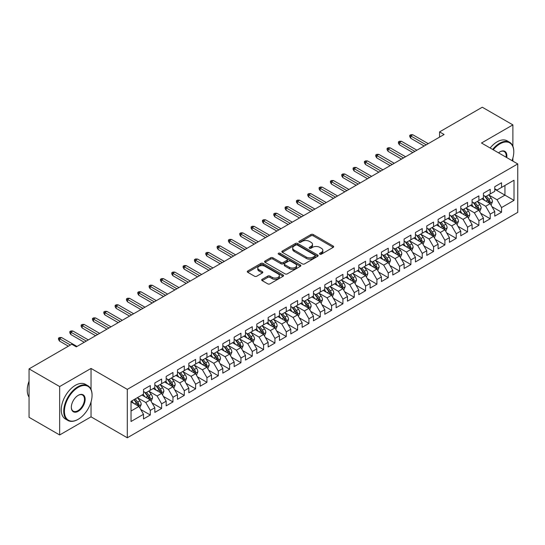 <?xml version="1.0" encoding="UTF-8"?>
<svg xmlns="http://www.w3.org/2000/svg" width="545" height="545" viewBox="0 0 545 545"><rect width="100%" height="100%" fill="white"/><g stroke="black" fill="none" stroke-linecap="round" stroke-linejoin="round"><path stroke-width="0.82" d="M319.84 254.168A1.104 0.634 0 0 0 321.393 254.168L333.213 247.348A1.574 0.906 0 0 0 333.669 246.708A1.574 0.906 0 0 0 333.213 246.061L313.191 234.507A1.574 0.906 0 0 0 310.97 234.507L299.151 241.326A1.104 0.634 0 0 0 298.83 241.776A1.104 0.634 0 0 0 299.151 242.225A1.104 0.634 0 0 0 300.711 242.225L302.237 241.346A5.034 2.909 0 0 1 309.356 241.346L311.025 242.307A5.034 2.909 0 0 1 312.496 244.364A5.034 2.909 0 0 1 311.025 246.415L309.492 247.301A1.104 0.634 0 0 0 309.172 247.75A1.104 0.634 0 0 0 309.492 248.2A1.104 0.634 0 0 0 311.052 248.2L312.578 247.314A5.034 2.909 0 0 1 319.697 247.314L321.366 248.275A5.034 2.909 0 0 1 322.838 250.332A5.034 2.909 0 0 1 321.366 252.39L319.84 253.268A1.104 0.634 0 0 0 319.513 253.718A1.104 0.634 0 0 0 319.84 254.168L319.84 253.268M262.145 279.326A1.574 0.906 0 0 0 261.682 279.966A1.574 0.906 0 0 0 262.145 280.607L267.759 283.85A1.574 0.906 0 0 0 269.986 283.85L283.107 276.274A1.574 0.906 0 0 0 283.57 275.634A1.574 0.906 0 0 0 283.107 274.987L263.085 263.433A1.574 0.906 0 0 0 260.864 263.433L247.743 271.008A1.574 0.906 0 0 0 247.28 271.648A1.574 0.906 0 0 0 247.743 272.296L254.522 276.213A1.574 0.906 0 0 0 256.75 276.213L262.363 272.97A1.574 0.906 0 0 0 262.826 272.323A1.574 0.906 0 0 0 262.363 271.683L259.004 269.741A4.21 2.432 0 0 1 257.771 268.024A4.21 2.432 0 0 1 260.367 265.776A4.21 2.432 0 0 1 264.952 266.307L278.134 273.917A4.21 2.432 0 0 1 279.36 275.634A4.21 2.432 0 0 1 276.765 277.875A4.21 2.432 0 0 1 272.18 277.351L269.986 276.083A1.574 0.906 0 0 0 267.759 276.083L262.145 279.326L262.145 280.607M91.042 389.423L91.042 368.434L59.657 386.555L29.062 368.89L71.776 344.229L76.314 346.845L444.1 134.506L439.57 131.89L439.57 137.122M91.042 368.434L127.298 389.368L517.75 163.943L517.75 212.352L127.298 437.778L127.298 389.368M512.879 146.217L512.879 124.887L481.494 143.008L517.75 163.943M512.879 124.887L482.284 107.222L439.57 131.89M302.346 263.882A1.574 0.906 0 0 0 304.573 263.882L317.694 256.307A1.574 0.906 0 0 0 318.157 255.659A1.574 0.906 0 0 0 317.694 255.019L297.679 243.465A1.574 0.906 0 0 0 295.451 243.465L282.33 251.041A1.574 0.906 0 0 0 281.867 251.681A1.574 0.906 0 0 0 282.33 252.321L302.346 263.882M278.931 254.406A1.104 0.634 0 0 1 280.048 254.563L300.384 266.301L287.276 273.869A1.574 0.906 0 0 1 285.055 273.869L265.034 262.309L270.654 259.086L270.654 257.778L265.034 261.021A1.574 0.906 0 0 0 264.577 261.668A1.574 0.906 0 0 0 265.034 262.309L265.034 261.021M270.654 259.086A1.574 0.906 0 0 1 272.875 259.086L272.875 257.778A1.574 0.906 0 0 0 270.654 257.778M272.875 257.778L280.995 262.465A1.574 0.906 0 0 0 283.216 262.465L286.942 260.319A1.574 0.906 0 0 0 287.406 259.672A1.574 0.906 0 0 0 286.942 259.032L278.495 254.154A1.104 0.634 0 0 1 278.168 253.704A1.104 0.634 0 0 1 278.849 253.118A1.104 0.634 0 0 1 280.048 253.255L300.404 265.006A1.574 0.906 0 0 1 300.86 265.647A1.574 0.906 0 0 1 300.404 266.287L300.404 265.006M494.751 189.258L504.949 195.144L504.949 185.464L514.01 180.232L501.55 187.425L501.55 182.779L494.751 186.703L494.751 191.35L490.214 193.966L490.214 189.326L483.415 193.25L483.415 197.89L478.885 200.512L478.885 195.866L472.086 199.79L472.086 204.436L467.556 207.052L467.556 202.406L460.757 206.33L460.757 210.976L456.226 213.592L456.226 208.946L449.427 212.87L449.427 217.516L444.897 220.132L444.897 215.486L438.098 219.417L438.098 224.056L433.561 226.672L433.561 222.033L426.762 225.957L426.762 230.603L422.232 233.219L422.232 228.573L415.433 232.497L415.433 237.143L410.903 239.759L410.903 235.113L404.104 239.037L404.104 243.683L399.574 246.299L399.574 241.653L392.775 245.584L392.775 250.223L388.244 252.839L388.244 248.2L381.445 252.124L381.445 256.77L376.908 259.386L376.908 254.74L370.109 258.664L370.109 263.31L365.579 265.926L365.579 261.28L358.78 265.204L358.78 269.85L354.25 272.466L354.25 267.82L347.451 271.751L347.451 276.39L342.921 279.006L342.921 274.367L336.122 278.291L336.122 282.937L331.592 285.553L331.592 280.907L324.793 284.831L324.793 289.477L320.256 292.093L320.256 287.447L313.457 291.371L313.457 296.017L308.926 298.633L308.926 293.987L302.128 297.917L302.128 302.557L297.597 305.173L297.597 300.533L290.798 304.457L290.798 309.104L286.268 311.72L286.268 307.073L279.469 310.997L279.469 315.644L274.939 318.26L274.939 313.613L268.14 317.537L268.14 322.184L263.603 324.8L263.603 320.153L256.804 324.077L256.804 328.724L252.274 331.34L252.274 326.7L245.475 330.624L245.475 335.264L240.945 337.886L240.945 333.24L234.146 337.164L234.146 341.81L229.615 344.426L229.615 339.78L222.816 343.704L222.816 348.35L218.286 350.966L218.286 346.32L211.487 350.244L211.487 354.89L206.95 357.506L206.95 352.867L200.151 356.791L200.151 361.43L195.621 364.053L195.621 359.407L188.822 363.331L188.822 367.977L184.292 370.593L184.292 365.947L177.493 369.871L177.493 374.517L172.963 377.133L172.963 372.487L166.164 376.411L166.164 381.057L161.633 383.673L161.633 379.027L154.835 382.958L154.835 387.597L150.297 390.22L150.297 385.574L143.499 389.498L143.499 394.144L131.038 401.338L131.038 421.489L143.499 414.289L138.968 406.441L131.038 401.863M514.01 180.232L514.01 200.376L501.55 207.577L497.013 199.722L488.797 194.981M491.971 206.691L501.55 212.216L501.55 207.577M501.55 212.216L494.751 216.147L494.751 211.501L490.214 214.117L485.684 206.269L477.468 201.521M480.642 213.231L490.214 218.763L490.214 214.117M490.214 218.763L483.415 222.687L483.415 218.041L478.885 220.657L474.354 212.809L466.139 208.067M469.313 219.771L478.885 225.303L478.885 220.657M478.885 225.303L472.086 229.227L472.086 224.581L467.556 227.197L463.025 219.349L454.809 214.607M457.984 226.318L467.556 231.843L467.556 227.197M467.556 231.843L460.757 235.767L460.757 231.121L456.226 233.744L451.696 225.889L443.48 221.147M446.648 232.858L456.226 238.383L456.226 233.744M456.226 238.383L449.427 242.314L449.427 237.668L444.897 240.284L440.36 232.436L432.144 227.687M435.319 239.398L444.897 244.93L444.897 240.284M444.897 244.93L438.098 248.854L438.098 244.208L433.561 246.824L429.031 238.976L420.815 234.234M423.99 245.938L433.561 251.47L433.561 246.824M433.561 251.47L426.762 255.394L426.762 250.748L422.232 253.364L417.702 245.516L409.486 240.774M412.66 252.485L422.232 258.01L422.232 253.364M422.232 258.01L415.433 261.934L415.433 257.288L410.903 259.911L406.372 252.056L398.157 247.314M401.331 259.025L410.903 264.55L410.903 259.911M410.903 264.55L404.104 268.474L404.104 263.834L399.574 266.451L395.043 258.596L386.827 253.854M389.995 265.565L399.574 271.097L399.574 266.451M399.574 271.097L392.775 275.021L392.775 270.375L388.244 272.991L383.707 265.142L375.491 260.401M378.666 272.105L388.244 277.637L388.244 272.991M388.244 277.637L381.445 281.561L381.445 276.915L376.908 279.531L372.378 271.683L364.162 266.941M367.337 278.652L376.908 284.177L376.908 279.531M376.908 284.177L370.109 288.101L370.109 283.454L365.579 286.077L361.049 278.222L352.833 273.481M356.008 285.192L365.579 290.717L365.579 286.077M365.579 290.717L358.78 294.641L358.78 290.001L354.25 292.617L349.72 284.762L341.504 280.021M344.678 291.732L354.25 297.263L354.25 292.617M354.25 297.263L347.451 301.187L347.451 296.541L342.921 299.157L338.391 291.309L330.175 286.568M333.342 298.272L342.921 303.803L342.921 299.157M342.921 303.803L336.122 307.727L336.122 303.081L331.592 305.697L327.055 297.849L318.839 293.108M322.013 304.819L331.592 310.343L331.592 305.697M331.592 310.343L324.793 314.267L324.793 309.621L320.256 312.237L315.725 304.389L307.509 299.648M310.684 311.359L320.256 316.883L320.256 312.237M320.256 316.883L313.457 320.807L313.457 316.168L308.926 318.784L304.396 310.929L296.18 306.188M299.355 317.899L308.926 323.43L308.926 318.784M308.926 323.43L302.128 327.354L302.128 322.708L297.597 325.324L293.067 317.476L284.851 312.728M288.026 324.439L297.597 329.97L297.597 325.324M297.597 329.97L290.798 333.894L290.798 329.248L286.268 331.864L281.738 324.016L273.522 319.275M276.69 330.985L286.268 336.51L286.268 331.864M286.268 336.51L279.469 340.434L279.469 335.788L274.939 338.404L270.402 330.556L262.186 325.815M265.361 337.525L274.939 343.05L274.939 338.404M274.939 343.05L268.14 346.974L268.14 342.335L263.603 344.951L259.073 337.096L250.857 332.355M254.031 344.065L263.603 349.59L263.603 344.951M263.603 349.59L256.804 353.521L256.804 348.875L252.274 351.491L247.743 343.643L239.528 338.895M242.702 350.605L252.274 356.137L252.274 351.491M252.274 356.137L245.475 360.061L245.475 355.415L240.945 358.031L236.414 350.183L228.198 345.441M231.373 357.152L240.945 362.677L240.945 358.031M240.945 362.677L234.146 366.601L234.146 361.955L229.615 364.571L225.085 356.723L216.869 351.981M220.037 363.692L229.615 369.217L229.615 364.571M229.615 369.217L222.816 373.141L222.816 368.502L218.286 371.118L213.749 363.263L205.533 358.521M208.708 370.232L218.286 375.757L218.286 371.118M218.286 375.757L211.487 379.688L211.487 375.042L206.95 377.658L202.42 369.81L194.204 365.061M197.379 376.772L206.95 382.304L206.95 377.658M206.95 382.304L200.151 386.228L200.151 381.582L195.621 384.198L191.091 376.35L182.875 371.608M186.049 383.319L195.621 388.844L195.621 384.198M195.621 388.844L188.822 392.768L188.822 388.122L184.292 390.738L179.761 382.89L171.546 378.148M174.72 389.859L184.292 395.384L184.292 390.738M184.292 395.384L177.493 399.308L177.493 394.669L172.963 397.285L168.425 389.43L160.216 384.688M163.384 396.399L172.963 401.924L172.963 397.285M172.963 401.924L166.164 405.855L166.164 401.209L161.633 403.825L157.096 395.977L148.88 391.228M152.055 402.939L161.633 408.471L161.633 403.825M161.633 408.471L154.835 412.395L154.835 407.749L150.297 410.365L145.767 402.517L137.551 397.775M140.726 409.479L150.297 415.011L150.297 410.365M150.297 415.011L143.499 418.935L143.499 414.289M143.499 391.528L145.767 392.836L150.297 390.22M131.038 411.019L138.968 406.441M154.835 384.981L157.096 386.289L161.633 383.673M145.767 402.517L150.297 399.901L141.918 395.057M154.835 407.749L150.297 399.901M166.164 378.441L168.425 379.749L172.963 377.133M157.096 395.977L161.633 393.354L153.247 388.517M166.164 401.209L161.633 393.354M177.493 371.901L179.761 373.209L184.292 370.593M168.425 389.43L172.963 386.814L164.576 381.977M177.493 394.669L172.963 386.814M188.822 365.361L191.091 366.669L195.621 364.053M179.761 382.89L184.292 380.274L175.906 375.43M188.822 388.122L184.292 380.274M200.151 358.814L202.42 360.122L206.95 357.506M191.091 376.35L195.621 373.734L187.235 368.89M200.151 381.582L195.621 373.734M211.487 352.274L213.749 353.582L218.286 350.966M202.42 369.81L206.95 367.187L198.571 362.35M211.487 375.042L206.95 367.187M222.816 345.734L225.085 347.042L229.615 344.426M213.749 363.263L218.286 360.647L209.9 355.81M222.816 368.502L218.286 360.647M234.146 339.194L236.414 340.502L240.945 337.886M225.085 356.723L229.615 354.107L221.229 349.263M234.146 361.955L229.615 354.107M245.475 332.648L247.743 333.956L252.274 331.34M236.414 350.183L240.945 347.567L232.558 342.723M245.475 355.415L240.945 347.567M256.804 326.108L259.073 327.416L263.603 324.8M247.743 343.643L252.274 341.027L243.888 336.183M256.804 348.875L252.274 341.027M268.14 319.568L270.402 320.876L274.939 318.26M259.073 337.096L263.603 334.48L255.224 329.643M268.14 342.335L263.603 334.48M279.469 313.028L281.738 314.336L286.268 311.72M270.402 330.556L274.939 327.94L266.553 323.096M279.469 335.788L274.939 327.94M290.798 306.481L293.067 307.789L297.597 305.173M281.738 324.016L286.268 321.4L277.882 316.556M290.798 329.248L286.268 321.4M302.128 299.941L304.396 301.249L308.926 298.633M293.067 317.476L297.597 314.86L289.211 310.016M302.128 322.708L297.597 314.86M313.457 293.401L315.725 294.709L320.256 292.093M304.396 310.929L308.926 308.313L300.54 303.476M313.457 316.168L308.926 308.313M324.793 286.861L327.055 288.169L331.592 285.553M315.725 304.389L320.256 301.773L311.876 296.93M324.793 309.621L320.256 301.773M336.122 280.314L338.391 281.629L342.921 279.006M327.055 297.849L331.592 295.233L323.205 290.39M336.122 303.081L331.592 295.233M347.451 273.774L349.72 275.082L354.25 272.466M338.391 291.309L342.921 288.693L334.535 283.85M347.451 296.541L342.921 288.693M358.78 267.234L361.049 268.542L365.579 265.926M349.72 284.762L354.25 282.147L345.864 277.31M358.78 290.001L354.25 282.147M370.109 260.694L372.378 262.002L376.908 259.386M361.049 278.222L365.579 275.606L357.193 270.77M370.109 283.454L365.579 275.606M381.445 254.154L383.707 255.462L388.244 252.839M372.378 271.683L376.908 269.067L368.529 264.223M381.445 276.915L376.908 269.067M392.775 247.607L395.043 248.915L399.574 246.299M383.707 265.142L388.244 262.526L379.858 257.683M392.775 270.375L388.244 262.526M404.104 241.067L406.372 242.375L410.903 239.759M395.043 258.596L399.574 255.98L391.187 251.143M404.104 263.834L399.574 255.98M415.433 234.527L417.702 235.835L422.232 233.219M406.372 252.056L410.903 249.44L402.517 244.603M415.433 257.288L410.903 249.44M426.762 227.987L429.031 229.295L433.561 226.672M417.702 245.516L422.232 242.9L413.846 238.056M426.762 250.748L422.232 242.9M438.098 221.44L440.36 222.748L444.897 220.132M429.031 238.976L433.561 236.36L425.182 231.516M438.098 244.208L433.561 236.36M449.427 214.9L451.696 216.208L456.226 213.592M440.36 232.436L444.897 229.813L436.511 224.976M449.427 237.668L444.897 229.813M460.757 208.36L463.025 209.668L467.556 207.052M451.696 225.889L456.226 223.273L447.84 218.436M460.757 231.121L456.226 223.273M472.086 201.82L474.354 203.128L478.885 200.512M463.025 219.349L467.556 216.733L459.169 211.889M472.086 224.581L467.556 216.733M483.415 195.273L485.684 196.582L490.214 193.966M474.354 212.809L478.885 210.193L470.498 205.349M483.415 218.041L478.885 210.193M494.751 188.734L497.013 190.041L501.55 187.425M485.684 206.269L490.214 203.646L481.834 198.809M494.751 211.501L490.214 203.646M29.062 368.89L29.062 417.3L59.657 434.965L91.042 416.843L127.298 437.778M59.657 386.555L59.657 434.965M512.879 161.129L512.879 158.05M497.013 199.722L504.949 195.144L514.01 200.376M91.042 416.843L91.042 401.924M320.276 254.324L321.366 253.697A5.034 2.909 0 0 0 322.838 251.64L322.838 250.332M312.496 244.364L312.496 245.672A5.034 2.909 0 0 1 311.025 247.723L309.935 248.357M333.213 246.061L333.213 247.348L313.191 235.815A1.574 0.906 0 0 0 310.97 235.815L299.593 242.382M317.674 256.314L297.679 244.773A1.574 0.906 0 0 0 295.451 244.773L282.351 252.335L282.33 251.041M314.915 256.109A1.104 0.634 0 0 0 315.235 255.659A1.104 0.634 0 0 0 314.915 255.21L297.345 245.066A1.104 0.634 0 0 0 295.785 245.066L294.171 245.999A5.034 2.909 0 0 0 292.699 248.05A5.034 2.909 0 0 0 294.171 250.107L306.188 257.042A5.034 2.909 0 0 0 313.3 257.042L314.915 256.109L314.915 257.417A1.104 0.634 0 0 0 315.235 256.967L315.235 255.659M292.699 248.05L292.699 249.365A5.034 2.909 0 0 0 294.171 251.415L294.171 250.107M314.915 257.417L313.3 258.35A5.034 2.909 0 0 1 306.188 258.35L294.171 251.415M272.875 259.086L280.995 263.78A1.574 0.906 0 0 0 283.216 263.78L286.942 261.627A1.574 0.906 0 0 0 287.406 260.987L287.406 259.672M289.422 267.329A4.21 2.432 0 0 0 294.007 267.861A4.21 2.432 0 0 0 296.603 265.613A4.21 2.432 0 0 0 295.37 263.896L290.723 261.219A1.574 0.906 0 0 0 288.503 261.219L284.776 263.364A1.574 0.906 0 0 0 284.313 264.012A1.574 0.906 0 0 0 284.776 264.652L289.422 267.329L289.422 268.644A4.21 2.432 0 0 0 294.007 269.169A4.21 2.432 0 0 0 296.603 266.921L296.603 265.613M284.313 264.012L284.313 265.32A1.574 0.906 0 0 0 284.776 265.96L284.776 264.652M289.422 268.644L284.776 265.96M279.36 275.634L279.36 276.942A4.21 2.432 0 0 1 276.765 279.183A4.21 2.432 0 0 1 272.18 278.659L269.986 277.391A1.574 0.906 0 0 0 267.759 277.391L262.165 280.62M257.771 268.024L257.771 269.332A4.21 2.432 0 0 0 259.004 271.049L259.004 269.741M262.363 271.683L262.363 272.97L259.004 271.049M283.107 274.987L283.107 276.274L263.085 264.741A1.574 0.906 0 0 0 260.864 264.741L247.764 272.302M491.059 205.104L492.462 201.67A4.244 2.453 -120 0 0 491.106 198.06L488.695 194.844M484.859 200.56L483.034 198.114M489.417 203.19L490.166 201.854A4.244 2.453 -120 0 0 488.954 199.3L486.542 196.084M485.173 196.289L488.143 200.253A2.166 1.247 60 0 1 488.538 200.914L490.166 201.854M484.423 195.859L487.591 200.083A4.244 2.453 60 0 1 488.81 202.638L488.892 202.883M426.197 144.841L410.767 135.93L410.767 138.287L409.745 136.652L409.745 135.344L410.767 135.93L412.803 134.751L428.241 143.662M410.767 138.287L424.16 146.019M409.745 135.344L410.882 134.69L412.803 134.751M479.723 211.644L481.126 208.217A4.244 2.453 -120 0 0 479.777 204.6L477.366 201.384M473.53 207.1L471.704 204.654M478.088 209.73L478.837 208.394A4.244 2.453 -120 0 0 477.624 205.84L475.213 202.631M473.843 202.829L476.814 206.8A2.166 1.247 60 0 1 477.209 207.454L478.837 208.394M473.094 202.399L476.262 206.63A4.244 2.453 60 0 1 477.475 209.178L477.563 209.43M468.393 218.184L469.797 214.757A4.244 2.453 -120 0 0 468.441 211.14L466.036 207.931M462.201 213.64L460.368 211.201M466.758 216.27L467.508 214.941A4.244 2.453 -120 0 0 466.288 212.387L463.884 209.171M462.507 209.369L465.484 213.34A2.166 1.247 60 0 1 465.873 213.994L467.508 214.941M461.765 208.939L464.933 213.17A4.244 2.453 60 0 1 466.145 215.725L466.234 215.97M414.868 151.381L399.437 142.47L399.437 144.827L398.415 143.192L398.415 141.884L399.437 142.47L401.474 141.291L416.905 150.202M399.437 144.827L412.831 152.559M398.415 141.884L399.546 141.23L401.474 141.291M403.538 157.921L388.108 149.017L388.108 151.367L387.086 149.732L387.086 148.424L388.108 149.017L390.145 147.838L405.575 156.749M388.108 151.367L401.502 159.099M387.086 148.424L388.217 147.77L390.145 147.838M512.028 160.639A19.552 11.288 120 0 0 513.785 151.837A19.552 11.288 120 0 0 499.963 143.86A19.552 11.288 120 0 0 493.218 149.78M492.632 149.439A20.029 11.568 -60 0 1 499.622 143.267A20.029 11.568 -60 0 1 509.636 142.279A20.029 11.568 -60 0 1 513.785 151.449A20.029 11.568 -60 0 1 513.785 151.646M498.525 152.845A9.776 5.641 -60 0 1 499.963 151.837L499.963 151.837A9.776 5.641 -60 0 1 506.721 157.573M506.094 157.212A9.292 5.368 120 0 0 504.268 151.578A9.292 5.368 120 0 0 499.785 151.939M490.139 148.002A20.029 11.568 -60 0 1 497.129 141.829A20.029 11.568 -60 0 1 507.143 140.842L509.636 142.279M77.901 419.459L78.235 419.262A19.552 11.288 120 0 0 92.064 395.323A19.552 11.288 120 0 0 78.235 387.338A19.552 11.288 120 0 0 64.412 411.284A19.552 11.288 120 0 0 78.235 419.262L77.901 419.459A20.029 11.568 -60 0 1 67.88 420.447A20.029 11.568 -60 0 1 64.814 404.397A20.029 11.568 -60 0 1 77.901 386.752A20.029 11.568 -60 0 1 87.915 385.758A20.029 11.568 -60 0 1 92.064 394.927A20.029 11.568 -60 0 1 92.057 395.125M78.235 395.323L78.235 395.323A9.776 5.641 -60 0 1 85.149 399.308A9.776 5.641 -60 0 1 78.235 411.284A9.776 5.641 -60 0 1 71.327 407.292A9.776 5.641 -60 0 1 78.235 395.323L78.235 395.323M71.327 407.088A9.292 5.368 120 0 0 73.248 411.155A9.292 5.368 120 0 0 77.901 410.692A9.292 5.368 120 0 0 83.971 402.503A9.292 5.368 120 0 0 82.547 395.057A9.292 5.368 120 0 0 78.064 395.418M29.062 397.176A20.029 11.568 -60 0 1 29.062 381.166M67.88 420.447L65.393 419.01A20.029 11.568 -60 0 1 62.321 402.959A20.029 11.568 -60 0 1 75.408 385.308A20.029 11.568 -60 0 1 85.422 384.32L87.915 385.758M457.064 224.724L458.468 221.297A4.244 2.453 -120 0 0 457.112 217.68L454.707 214.471M450.872 220.18L449.039 217.741M455.422 222.81L456.179 221.481A4.244 2.453 -120 0 0 454.959 218.927L452.554 215.711M451.178 215.915L454.155 219.88A2.166 1.247 60 0 1 454.544 220.541L456.179 221.481M450.436 215.479L453.604 219.71A4.244 2.453 60 0 1 454.816 222.265L454.905 222.51M445.735 231.271L447.138 227.837A4.244 2.453 -120 0 0 445.783 224.227L443.378 221.011M439.543 226.727L437.71 224.281M444.093 229.356L444.843 228.021A4.244 2.453 -120 0 0 443.63 225.466L441.225 222.251M439.849 222.455L442.819 226.42A2.166 1.247 60 0 1 443.214 227.081L444.843 228.021M439.1 222.026L442.268 226.25A4.244 2.453 60 0 1 443.487 228.805L443.569 229.05M392.209 164.467L376.772 155.557L376.772 157.907L375.757 156.272L375.757 154.964L376.772 155.557L378.816 154.378L394.246 163.289M376.772 157.907L390.166 165.639M375.757 154.964L376.888 154.31L378.816 154.378M380.88 171.007L365.443 162.097L365.443 164.454L364.428 162.819L364.428 161.511L365.443 162.097L367.487 160.918L382.917 169.829M365.443 164.454L378.836 172.186M364.428 161.511L365.559 160.857L367.487 160.918M434.399 237.811L435.809 234.384A4.244 2.453 -120 0 0 434.454 230.767L432.042 227.551M428.206 233.267L426.381 230.821M432.764 235.896L433.513 234.561A4.244 2.453 -120 0 0 432.301 232.007L429.889 228.798M428.52 228.995L431.49 232.967A2.166 1.247 60 0 1 431.885 233.621L433.513 234.561M427.77 228.566L430.938 232.797A4.244 2.453 60 0 1 432.158 235.345L432.24 235.597M369.544 177.547L354.114 168.637L354.114 170.994L353.092 169.359L353.092 168.051L354.114 168.637L356.151 167.458L371.588 176.369M354.114 170.994L367.507 178.726M353.092 168.051L354.23 167.397L356.151 167.458M423.07 244.351L424.473 240.924A4.244 2.453 -120 0 0 423.124 237.307L420.713 234.091M416.877 239.807L415.052 237.368M421.435 242.436L422.184 241.101A4.244 2.453 -120 0 0 420.972 238.553L418.56 235.338M417.191 235.535L420.161 239.507A2.166 1.247 60 0 1 420.556 240.161L422.184 241.101M416.441 235.106L419.609 239.337A4.244 2.453 60 0 1 420.822 241.891L420.91 242.137M358.215 184.087L342.785 175.177L342.785 177.534L341.763 175.899L341.763 174.591L342.785 175.177L344.822 174.005L360.252 182.909M342.785 177.534L356.178 185.266M341.763 174.591L342.894 173.937L344.822 174.005M411.741 250.891L413.144 247.464A4.244 2.453 -120 0 0 411.788 243.847L409.384 240.638M405.548 246.347L403.716 243.908M410.106 248.976L410.855 247.648A4.244 2.453 -120 0 0 409.636 245.093L407.231 241.878M405.855 242.082L408.832 246.047A2.166 1.247 60 0 1 409.22 246.708L410.855 247.648M405.112 241.646L408.28 245.877A4.244 2.453 60 0 1 409.493 248.431L409.581 248.677M400.411 257.438L401.815 254.004A4.244 2.453 -120 0 0 400.459 250.393L398.054 247.178M394.219 252.894L392.386 250.448M398.77 255.523L399.526 254.188A4.244 2.453 -120 0 0 398.306 251.633L395.902 248.418M394.526 248.622L397.503 252.587A2.166 1.247 60 0 1 397.891 253.248L399.526 254.188M393.783 248.193L396.951 252.417A4.244 2.453 60 0 1 398.163 254.971L398.252 255.217M389.082 263.978L390.486 260.551A4.244 2.453 -120 0 0 389.13 256.933L386.725 253.718M382.89 259.434L381.057 256.988M387.441 262.063L388.19 260.728A4.244 2.453 -120 0 0 386.977 258.173L384.572 254.965M383.196 255.162L386.167 259.134A2.166 1.247 60 0 1 386.562 259.788L388.19 260.728M382.447 254.733L385.615 258.964A4.244 2.453 60 0 1 386.834 261.511L386.916 261.764M377.746 270.518L379.156 267.091A4.244 2.453 -120 0 0 377.801 263.473L375.389 260.258M371.554 265.974L369.728 263.535M376.111 268.603L376.861 267.268A4.244 2.453 -120 0 0 375.648 264.72L373.236 261.505M371.867 261.702L374.837 265.674A2.166 1.247 60 0 1 375.232 266.328L376.861 267.268M371.118 261.273L374.286 265.504A4.244 2.453 60 0 1 375.505 268.058L375.587 268.303M366.417 277.058L367.82 273.631A4.244 2.453 -120 0 0 366.472 270.013L364.06 266.805M360.225 272.514L358.399 270.075M364.782 275.143L365.531 273.815A4.244 2.453 -120 0 0 364.319 271.26L361.907 268.045M360.538 268.249L363.508 272.214A2.166 1.247 60 0 1 363.903 272.875L365.531 273.815M359.789 267.813L362.956 272.044A4.244 2.453 60 0 1 364.169 274.598L364.258 274.844M355.088 283.604L356.491 280.171A4.244 2.453 -120 0 0 355.136 276.56L352.731 273.345M348.895 279.06L347.063 276.615M353.453 281.69L354.202 280.355A4.244 2.453 -120 0 0 352.983 277.8L350.578 274.585M349.202 274.789L352.179 278.754A2.166 1.247 60 0 1 352.567 279.415L354.202 280.355M348.459 274.353L351.627 278.584A4.244 2.453 60 0 1 352.84 281.138L352.928 281.384M343.759 290.144L345.162 286.718A4.244 2.453 -120 0 0 343.806 283.1L341.402 279.885M337.566 285.6L335.734 283.155M342.117 288.23L342.873 286.895A4.244 2.453 -120 0 0 341.654 284.34L339.249 281.131M337.873 281.329L340.85 285.301A2.166 1.247 60 0 1 341.238 285.955L342.873 286.895M337.123 280.9L340.298 285.124A4.244 2.453 60 0 1 341.511 287.678L341.599 287.923M332.43 296.684L333.833 293.258A4.244 2.453 -120 0 0 332.477 289.64L330.072 286.425M326.237 292.14L324.404 289.702M330.788 294.77L331.537 293.435A4.244 2.453 -120 0 0 330.325 290.88L327.92 287.671M326.544 287.869L329.514 291.841A2.166 1.247 60 0 1 329.909 292.495L331.537 293.435M325.794 287.44L328.962 291.67A4.244 2.453 60 0 1 330.181 294.225L330.263 294.47M321.094 303.224L322.504 299.798A4.244 2.453 -120 0 0 321.148 296.18L318.736 292.972M314.901 298.68L313.075 296.242M319.459 301.31L320.208 299.982A4.244 2.453 -120 0 0 318.995 297.427L316.584 294.211M315.214 294.409L318.185 298.381A2.166 1.247 60 0 1 318.58 299.035L320.208 299.982M314.465 293.98L317.633 298.21A4.244 2.453 60 0 1 318.852 300.765L318.934 301.01M346.886 190.634L331.455 181.723L331.455 184.074L330.434 182.439L330.434 181.131L331.455 181.723L333.492 180.545L348.923 189.456M331.455 184.074L344.849 191.806M330.434 181.131L331.564 180.477L333.492 180.545M335.557 197.174L320.119 188.263L320.119 190.621L319.104 188.986L319.104 187.678L320.119 188.263L322.163 187.085L337.593 195.996M320.119 190.621L333.513 198.353M319.104 187.678L320.235 187.024L322.163 187.085M324.221 203.714L308.79 194.803L308.79 197.161L307.775 195.526L307.775 194.218L308.79 194.803L310.834 193.625L326.264 202.536M308.79 197.161L322.184 204.893M307.775 194.218L308.906 193.564L310.834 193.625M312.891 210.254L297.461 201.343L297.461 203.701L296.439 202.066L296.439 200.758L297.461 201.343L299.498 200.172L314.935 209.076M297.461 203.701L310.854 211.433M296.439 200.758L297.577 200.104L299.498 200.172M301.562 216.801L286.132 207.89L286.132 210.241L285.11 208.606L285.11 207.298L286.132 207.89L288.169 206.712L303.599 215.622M286.132 210.241L299.525 217.973M285.11 207.298L286.241 206.644L288.169 206.712M290.233 223.341L274.803 214.43L274.803 216.787L273.781 215.152L273.781 213.838L274.803 214.43L276.84 213.252L292.27 222.162M274.803 216.787L288.196 224.52M273.781 213.838L274.912 213.184L276.84 213.252M278.904 229.881L263.467 220.97L263.467 223.327L262.452 221.692L262.452 220.384L263.467 220.97L265.51 219.792L280.941 228.702M263.467 223.327L276.86 231.06M262.452 220.384L263.582 219.73L265.51 219.792M267.568 236.421L252.137 227.51L252.137 229.867L251.122 228.232L251.122 226.924L252.137 227.51L254.181 226.339L269.611 235.242M252.137 229.867L265.531 237.6M251.122 226.924L252.253 226.27L254.181 226.339M256.239 242.961L240.808 234.057L240.808 236.407L239.786 234.772L239.786 233.464L240.808 234.057L242.845 232.879L258.282 241.789M240.808 236.407L254.202 244.14M239.786 233.464L240.924 232.81L242.845 232.879M309.764 309.771L311.168 306.338A4.244 2.453 -120 0 0 309.819 302.727L307.407 299.512M303.572 305.227L301.746 302.782M308.129 307.857L308.879 306.522A4.244 2.453 -120 0 0 307.666 303.967L305.255 300.751M303.885 300.956L306.855 304.921A2.166 1.247 60 0 1 307.251 305.582L308.879 306.522M303.136 300.52L306.304 304.75A4.244 2.453 60 0 1 307.516 307.305L307.605 307.55M244.909 249.508L229.479 240.597L229.479 242.954L228.457 241.319L228.457 240.004L229.479 240.597L231.516 239.418L246.946 248.329M229.479 242.954L242.872 250.686M228.457 240.004L229.588 239.35L231.516 239.418M298.435 316.311L299.839 312.885A4.244 2.453 -120 0 0 298.483 309.267L296.078 306.052M292.243 311.767L290.41 309.322M296.8 314.397L297.55 313.062A4.244 2.453 -120 0 0 296.33 310.507L293.925 307.298M292.549 307.496L295.526 311.461A2.166 1.247 60 0 1 295.915 312.122L297.55 313.062M291.807 307.067L294.974 311.29A4.244 2.453 60 0 1 296.187 313.845L296.276 314.09M233.58 256.048L218.15 247.137L218.15 249.494L217.128 247.859L217.128 246.551L218.15 247.137L220.187 245.959L235.617 254.869M218.15 249.494L231.543 257.226M217.128 246.551L218.259 245.897L220.187 245.959M287.106 322.851L288.509 319.425A4.244 2.453 -120 0 0 287.154 315.807L284.749 312.592M280.913 318.307L279.081 315.862M285.464 320.937L286.22 319.602A4.244 2.453 -120 0 0 285.001 317.047L282.596 313.838M281.22 314.036L284.197 318.007A2.166 1.247 60 0 1 284.585 318.661L286.22 319.602M280.471 313.607L283.645 317.837A4.244 2.453 60 0 1 284.858 320.392L284.946 320.637M222.251 262.588L206.814 253.677L206.814 256.034L205.799 254.399L205.799 253.091L206.814 253.677L208.858 252.505L224.288 261.409M206.814 256.034L220.207 263.766M205.799 253.091L206.93 252.437L208.858 252.505M275.777 329.391L277.18 325.965A4.244 2.453 -120 0 0 275.825 322.347L273.42 319.138M269.584 324.847L267.752 322.408M274.135 327.477L274.884 326.148A4.244 2.453 -120 0 0 273.672 323.594L271.267 320.378M269.891 320.576L272.861 324.548A2.166 1.247 60 0 1 273.256 325.202L274.884 326.148M269.141 320.147L272.309 324.377A4.244 2.453 60 0 1 273.529 326.932L273.61 327.177M210.915 269.128L195.485 260.224L195.485 262.574L194.47 260.939L194.47 259.631L195.485 260.224L197.528 259.045L212.959 267.956M195.485 262.574L208.878 270.306M194.47 259.631L195.601 258.977L197.528 259.045M264.441 335.931L265.851 332.505A4.244 2.453 -120 0 0 264.495 328.887L262.084 325.678M258.248 331.387L256.423 328.948M262.806 334.017L263.555 332.688A4.244 2.453 -120 0 0 262.343 330.134L259.931 326.918M258.562 327.123L261.532 331.088A2.166 1.247 60 0 1 261.927 331.748L263.555 332.688M257.812 326.687L260.98 330.917A4.244 2.453 60 0 1 262.2 333.472L262.281 333.717M199.586 275.675L184.155 266.764L184.155 269.121L183.134 267.479L183.134 266.171L184.155 266.764L186.192 265.585L201.63 274.496M184.155 269.121L197.549 276.853M183.134 266.171L184.271 265.517L186.192 265.585M253.112 342.478L254.515 339.051A4.244 2.453 -120 0 0 253.166 335.434L250.755 332.218M246.919 337.934L245.093 335.488M251.477 340.564L252.226 339.228A4.244 2.453 -120 0 0 251.013 336.674L248.602 333.465M247.232 333.663L250.203 337.628A2.166 1.247 60 0 1 250.598 338.288L252.226 339.228M246.483 333.233L249.651 337.457A4.244 2.453 60 0 1 250.864 340.012L250.952 340.257M188.257 282.215L172.826 273.304L172.826 275.661L171.804 274.026L171.804 272.718L172.826 273.304L174.863 272.125L190.294 281.036M172.826 275.661L186.22 283.393M171.804 272.718L172.935 272.064L174.863 272.125M241.782 349.018L243.186 345.591A4.244 2.453 -120 0 0 241.83 341.974L239.425 338.758M235.59 344.474L233.757 342.028M240.147 347.104L240.897 345.768A4.244 2.453 -120 0 0 239.677 343.214L237.273 340.005M235.896 340.203L238.874 344.174A2.166 1.247 60 0 1 239.262 344.828L240.897 345.768M235.154 339.773L238.322 344.004A4.244 2.453 60 0 1 239.534 346.559L239.623 346.804M176.927 288.755L161.497 279.844L161.497 282.201L160.475 280.566L160.475 279.258L161.497 279.844L163.534 278.665L178.964 287.576M161.497 282.201L174.884 289.933M160.475 279.258L161.606 278.604L163.534 278.665M230.453 355.558L231.857 352.131A4.244 2.453 -120 0 0 230.501 348.514L228.096 345.305M224.261 351.014L222.428 348.575M228.811 353.644L229.568 352.315A4.244 2.453 -120 0 0 228.348 349.761L225.943 346.545M224.567 346.743L227.544 350.714A2.166 1.247 60 0 1 227.933 351.368L229.568 352.315M223.818 346.313L226.993 350.544A4.244 2.453 60 0 1 228.205 353.099L228.294 353.344M165.598 295.295L150.161 286.391L150.161 288.741L149.146 287.106L149.146 285.798L150.161 286.391L152.205 285.212L167.635 294.123M150.161 288.741L163.555 296.473M149.146 285.798L150.277 285.144L152.205 285.212M219.124 362.098L220.527 358.671A4.244 2.453 -120 0 0 219.172 355.054L216.767 351.845M212.931 357.554L211.099 355.115M217.482 360.184L218.232 358.855A4.244 2.453 -120 0 0 217.019 356.301L214.614 353.085M213.238 353.289L216.208 357.254A2.166 1.247 60 0 1 216.603 357.915L218.232 358.855M212.489 352.853L215.657 357.084A4.244 2.453 60 0 1 216.876 359.639L216.958 359.884M154.262 301.841L138.832 292.931L138.832 295.281L137.817 293.646L137.817 292.338L138.832 292.931L140.876 291.752L156.306 300.663M138.832 295.281L152.225 303.013M137.817 292.338L138.948 291.684L140.876 291.752M207.788 368.645L209.198 365.211A4.244 2.453 -120 0 0 207.843 361.601L205.431 358.385M201.596 364.101L199.77 361.655M206.153 366.731L206.902 365.395A4.244 2.453 -120 0 0 205.69 362.841L203.278 359.632M201.909 359.829L204.879 363.794A2.166 1.247 60 0 1 205.274 364.455L206.902 365.395M201.159 359.4L204.327 363.624A4.244 2.453 60 0 1 205.547 366.179L205.629 366.424M142.933 308.381L127.503 299.471L127.503 301.828L126.481 300.193L126.481 298.885L127.503 299.471L129.54 298.292L144.977 307.203M127.503 301.828L140.896 309.56M126.481 298.885L127.619 298.231L129.54 298.292M196.459 375.185L197.862 371.758A4.244 2.453 -120 0 0 196.513 368.141L194.102 364.925M190.266 370.641L188.441 368.195M194.824 373.27L195.573 371.935A4.244 2.453 -120 0 0 194.361 369.381L191.949 366.172M190.58 366.369L193.55 370.341A2.166 1.247 60 0 1 193.945 370.995L195.573 371.935M189.83 365.94L192.998 370.171A4.244 2.453 60 0 1 194.211 372.726L194.299 372.971M131.604 314.921L116.174 306.011L116.174 308.368L115.152 306.733L115.152 305.425L116.174 306.011L118.211 304.832L133.641 313.743M116.174 308.368L129.567 316.1M115.152 305.425L116.283 304.771L118.211 304.832M185.13 381.725L186.533 378.298A4.244 2.453 -120 0 0 185.177 374.681L182.773 371.472M178.937 377.181L177.105 374.742M183.495 379.81L184.244 378.482A4.244 2.453 -120 0 0 183.025 375.927L180.62 372.712M179.244 372.909L182.221 376.881A2.166 1.247 60 0 1 182.609 377.535L184.244 378.482M178.501 372.48L181.669 376.711A4.244 2.453 60 0 1 182.882 379.266L182.97 379.511M120.275 321.461L104.844 312.558L104.844 314.908L103.823 313.273L103.823 311.965L104.844 312.558L106.881 311.379L122.312 320.29M104.844 314.908L118.231 322.64M103.823 311.965L104.953 311.311L106.881 311.379M173.8 388.265L175.204 384.838A4.244 2.453 -120 0 0 173.848 381.221L171.443 378.012M167.608 383.721L165.775 381.282M172.159 386.351L172.915 385.022A4.244 2.453 -120 0 0 171.695 382.467L169.291 379.252M167.915 379.456L170.885 383.421A2.166 1.247 60 0 1 171.28 384.082L172.915 385.022M167.165 379.02L170.34 383.251A4.244 2.453 60 0 1 171.552 385.806L171.641 386.051M108.945 328.008L93.508 319.097L93.508 321.448L92.493 319.813L92.493 318.505L93.508 319.097L95.552 317.919L110.982 326.83M93.508 321.448L106.902 329.18M92.493 318.505L93.624 317.851L95.552 317.919M162.471 394.812L163.875 391.378A4.244 2.453 -120 0 0 162.519 387.768L160.114 384.552M156.279 390.268L154.446 387.822M160.83 392.897L161.579 391.562A4.244 2.453 -120 0 0 160.366 389.007L157.961 385.792M156.585 385.996L159.556 389.961A2.166 1.247 60 0 1 159.951 390.622L161.579 391.562M155.836 385.567L159.004 389.791A4.244 2.453 60 0 1 160.223 392.345L160.305 392.591M97.609 334.548L82.179 325.637L82.179 327.995L81.164 326.36L81.164 325.052L82.179 325.637L84.223 324.459L99.653 333.37M82.179 327.995L95.573 335.727M81.164 325.052L82.295 324.398L84.223 324.459M151.135 401.352L152.546 397.925A4.244 2.453 -120 0 0 151.19 394.308L148.778 391.092M144.943 396.808L143.117 394.362M149.5 399.437L150.25 398.102A4.244 2.453 -120 0 0 149.037 395.547L146.625 392.339M145.256 392.536L148.226 396.508A2.166 1.247 60 0 1 148.621 397.162L150.25 398.102M144.507 392.107L147.675 396.338A4.244 2.453 60 0 1 148.894 398.885L148.976 399.138M86.28 341.088L70.85 332.178L70.85 334.535L69.828 332.9L69.828 331.592L70.85 332.178L72.887 330.999L88.324 339.91M70.85 334.535L84.243 342.267M69.828 331.592L70.966 330.938L72.887 330.999M139.806 407.892L141.209 404.465A4.244 2.453 -120 0 0 139.861 400.848L137.449 397.632M133.614 403.348L131.788 400.909M138.171 405.977L138.921 404.642A4.244 2.453 -120 0 0 137.701 402.094L135.296 398.879M134.233 399.492L136.897 403.048A2.166 1.247 60 0 1 137.292 403.702L138.921 404.642M133.941 399.662L136.345 402.878A4.244 2.453 60 0 1 137.558 405.432L137.647 405.678M70.421 345.012L59.521 338.718L59.521 341.075L58.499 339.44L58.499 338.132L59.521 338.718L61.558 337.546L76.988 346.45M59.521 341.075L68.377 346.191M58.499 338.132L59.63 337.478L61.558 337.546M321.366 253.697L321.366 252.39M309.492 248.2L309.492 247.301M311.025 247.723L311.025 246.415M299.151 242.225L299.151 241.326M310.97 235.815L310.97 234.507M313.191 235.815L313.191 234.507M295.451 244.773L295.451 243.465M297.679 244.773L297.679 243.465M317.694 256.307L317.694 255.019M306.188 258.35L306.188 257.042M313.3 258.35L313.3 257.042M280.995 263.78L280.995 262.465M283.216 263.78L283.216 262.465M286.942 261.627L286.942 260.319M280.048 254.563L280.048 253.255M267.759 277.391L267.759 276.083M269.986 277.391L269.986 276.083M272.18 278.659L272.18 277.351M247.743 272.296L247.743 271.008M260.864 264.741L260.864 263.433M263.085 264.741L263.085 263.433M489.683 203.34L492.435 201.752M488.954 199.3L491.106 198.06M485.82 201.112L487.591 200.083M478.353 209.886L481.099 208.299M477.624 205.84L479.777 204.6M474.491 207.652L476.262 206.63M467.024 216.426L469.77 214.839M466.288 212.387L468.441 211.14M463.155 214.192L464.933 213.17M455.695 222.966L458.44 221.379M454.959 218.927L457.112 217.68M451.825 220.732L453.604 219.71M444.359 229.506L447.111 227.919M443.63 225.466L445.783 224.227M440.496 227.279L442.268 226.25M433.03 236.053L435.782 234.466M432.301 232.007L434.454 230.767M429.167 233.819L430.938 232.797M421.701 242.593L424.446 241.006M420.972 238.553L423.124 237.307M417.838 240.359L419.609 239.337M410.371 249.133L413.117 247.546M409.636 245.093L411.788 243.847M406.502 246.899L408.28 245.877M399.042 255.673L401.788 254.086M398.306 251.633L400.459 250.393M395.173 253.445L396.951 252.417M387.706 262.22L390.458 260.633M386.977 258.173L389.13 256.933M383.844 259.985L385.615 258.964M376.377 268.76L379.129 267.173M375.648 264.72L377.801 263.473M372.514 266.525L374.286 265.504M365.048 275.3L367.793 273.713M364.319 271.26L366.472 270.013M361.185 273.065L362.956 272.044M353.719 281.84L356.464 280.253M352.983 277.8L355.136 276.56M349.849 279.612L351.627 278.584M342.389 288.38L345.135 286.799M341.654 284.34L343.806 283.1M338.52 286.152L340.298 285.124M331.053 294.927L333.806 293.339M330.325 290.88L332.477 289.64M327.191 292.692L328.962 291.67M319.724 301.467L322.477 299.879M318.995 297.427L321.148 296.18M315.862 299.232L317.633 298.21M308.395 308.007L311.141 306.419M307.666 303.967L309.819 302.727M304.532 305.779L306.304 304.75M297.066 314.547L299.811 312.966M296.33 310.507L298.483 309.267M293.196 312.319L294.974 311.29M285.737 321.094L288.482 319.506M285.001 317.047L287.154 315.807M281.867 318.859L283.645 317.837M274.401 327.634L277.153 326.046M273.672 323.594L275.825 322.347M270.538 325.399L272.309 324.377M263.072 334.174L265.824 332.586M262.343 330.134L264.495 328.887M259.209 331.946L260.98 330.917M251.742 340.714L254.488 339.133M251.013 336.674L253.166 335.434M247.88 338.486L249.651 337.457M240.413 347.26L243.159 345.673M239.677 343.214L241.83 341.974M236.544 345.026L238.322 344.004M229.084 353.8L231.829 352.213M228.348 349.761L230.501 348.514M225.214 351.566L226.993 350.544M217.748 360.34L220.5 358.753M217.019 356.301L219.172 355.054M213.885 358.106L215.657 357.084M206.419 366.88L209.171 365.3M205.69 362.841L207.843 361.601M202.556 364.653L204.327 363.624M195.09 373.427L197.835 371.84M194.361 369.381L196.513 368.141M191.227 371.193L192.998 370.171M183.76 379.967L186.506 378.38M183.025 375.927L185.177 374.681M179.891 377.733L181.669 376.711M172.431 386.507L175.177 384.92M171.695 382.467L173.848 381.221M168.562 384.273L170.34 383.251M161.095 393.047L163.847 391.46M160.366 389.007L162.519 387.768M157.233 390.82L159.004 389.791M149.766 399.594L152.518 398.007M149.037 395.547L151.19 394.308M145.903 397.359L147.675 396.338M138.437 406.134L141.182 404.547M137.701 402.094L139.861 400.848M134.574 403.899L136.345 402.878M513.785 151.837L513.785 151.449M92.064 395.323L92.064 394.927"/></g></svg>
